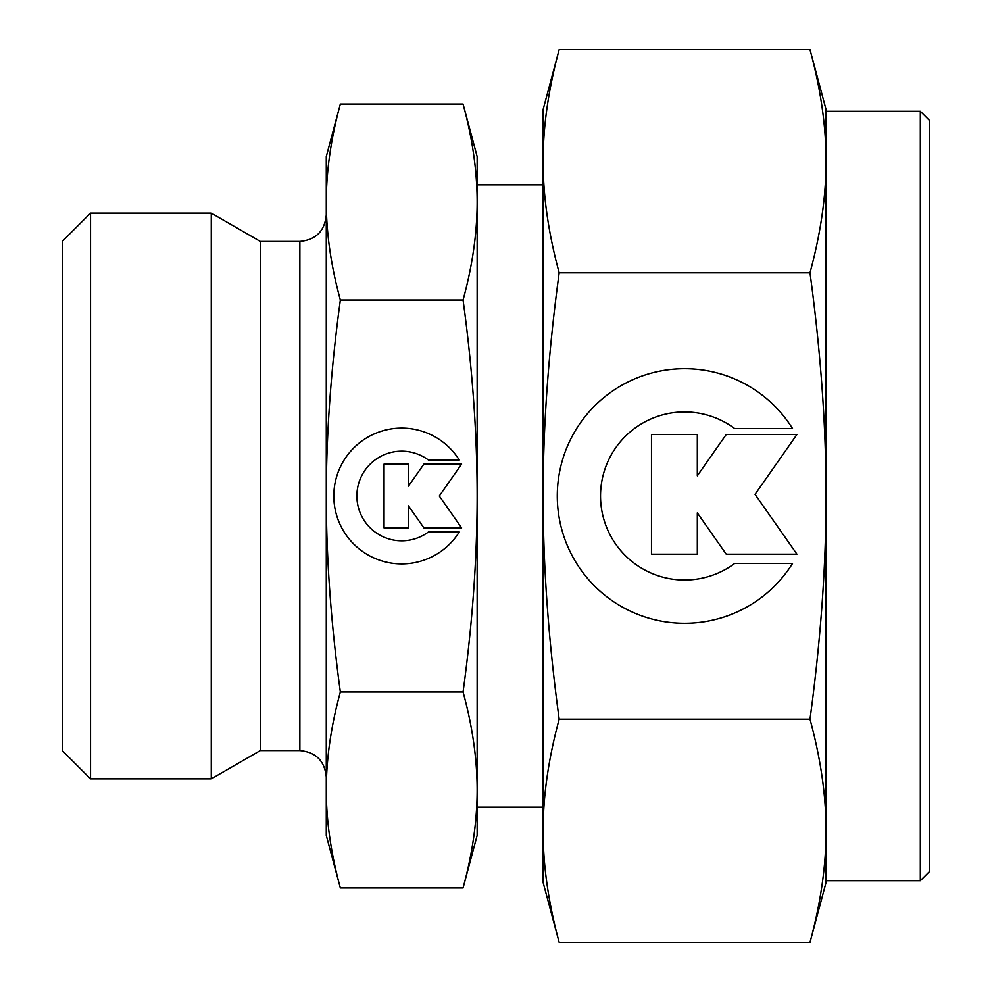 <?xml version="1.0" encoding="UTF-8"?>
<svg xmlns="http://www.w3.org/2000/svg" width="992" height="992" viewBox="0 0 992 992"><rect width="100%" height="100%" fill="white"/><g stroke="black" fill="none" stroke-linecap="round" stroke-linejoin="round"><path stroke-width="1.49" d="M920.316 880.71L826.014 880.71L826.014 830.8C826.113 865.458 820.768 902.658 809.993 942.4L826.014 882.595L826.014 109.405L809.993 49.6C820.768 89.342 826.113 126.542 826.014 161.2L826.014 111.29L920.316 111.29L929.74 120.726L929.74 871.274L920.316 880.71L920.316 111.29M559.166 49.6C548.402 89.342 543.058 126.542 543.145 161.2C543.058 195.858 548.402 233.058 559.166 272.8C548.402 352.284 543.058 426.684 543.145 496C543.058 565.316 548.402 639.716 559.166 719.2C548.402 758.942 543.058 796.142 543.145 830.8L543.145 882.595L559.166 942.4C548.402 902.658 543.058 865.458 543.145 830.8L543.145 109.405L559.166 49.6L809.993 49.6M326.281 835.45L340.343 887.964C330.968 853.604 326.281 820.942 326.281 789.967L326.281 156.55L340.343 104.036C330.968 138.396 326.281 171.058 326.281 202.033C326.281 232.996 330.968 265.658 340.343 300.018C330.968 368.739 326.281 434.062 326.281 496C326.281 557.938 330.968 623.261 340.343 691.982C330.968 726.342 326.281 759.004 326.281 789.967L326.281 835.45M543.145 807.166L477.14 807.166L477.14 789.967C477.14 820.942 472.452 853.604 463.066 887.964L477.14 835.45L477.14 156.55L463.066 104.036C472.452 138.396 477.14 171.058 477.14 202.033L477.14 184.834L543.145 184.834M299.869 241.416L260.276 241.416L211.271 213.131L90.545 213.131L62.26 241.416L62.26 750.584L90.545 778.869L211.271 778.869L260.276 750.584L299.869 750.584L299.869 241.416C315.915 239.853 324.706 231.049 326.281 215.016M459.284 531.985A67.89 67.89 0 0 1 344.137 531.985A67.89 67.89 0 0 1 365.726 438.427A67.89 67.89 0 0 1 459.284 460.015L428.408 460.015A44.801 44.801 0 0 0 365.726 522.697A44.801 44.801 0 0 0 428.408 531.985L459.284 531.985M792.521 563.468A127.298 127.298 0 0 1 576.637 563.468A127.298 127.298 0 0 1 617.111 388.058A127.298 127.298 0 0 1 792.521 428.532L734.65 428.532A84.01 84.01 0 0 0 617.111 546.071A84.01 84.01 0 0 0 734.65 563.468L792.521 563.468M697.314 554.168L651.484 554.168L651.484 434.508L697.314 434.508L697.314 475.8L726.218 434.508L796.936 434.508L755.048 494.338L796.936 554.168L726.218 554.168L697.314 512.876L697.314 554.168M408.493 527.905L384.053 527.905L384.053 464.095L408.493 464.095L408.493 486.117L423.919 464.095L461.627 464.095L439.295 496L461.627 527.905L423.919 527.905L408.493 505.883L408.493 527.905M90.545 778.869L90.545 213.131M211.271 778.869L211.271 213.131M260.276 750.584L260.276 241.416M477.14 202.033C477.14 232.996 472.452 265.658 463.066 300.018C472.452 368.739 477.14 434.062 477.14 496C477.14 557.938 472.452 623.261 463.066 691.982C472.452 726.342 477.14 759.004 477.14 789.967M463.066 887.964L340.343 887.964M463.066 104.036L340.343 104.036M463.066 691.982L340.343 691.982M463.066 300.018L340.343 300.018M826.014 161.2C826.113 195.858 820.768 233.058 809.993 272.8C820.768 352.284 826.113 426.684 826.014 496C826.113 565.316 820.768 639.716 809.993 719.2C820.768 758.942 826.113 796.142 826.014 830.8M559.166 942.4L809.993 942.4M559.166 719.2L809.993 719.2M559.166 272.8L809.993 272.8M299.869 750.584C315.915 752.147 324.706 760.951 326.281 776.984"/></g></svg>
